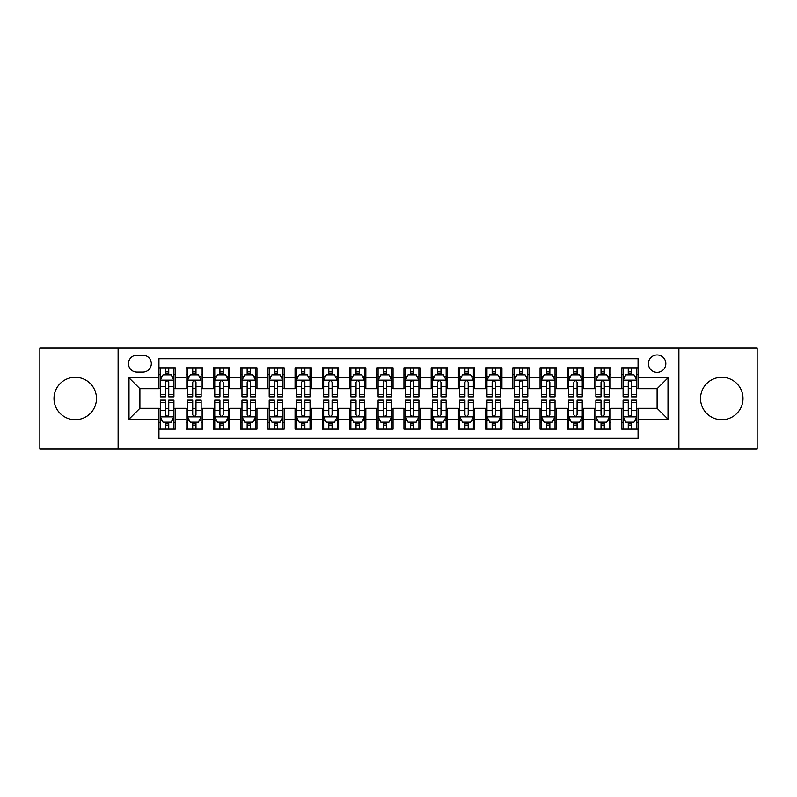 <?xml version="1.0" encoding="UTF-8"?>
<svg xmlns="http://www.w3.org/2000/svg" width="797" height="797" viewBox="0 0 797 797"><rect width="100%" height="100%" fill="white"/><g stroke="black" fill="none" stroke-linecap="round" stroke-linejoin="round"><path stroke-width="1.2" d="M721.763 377.27A21.23 21.23 0 0 0 700.533 398.5A21.23 21.23 0 0 0 721.763 419.73A21.23 21.23 0 0 0 742.993 398.5A21.23 21.23 0 0 0 721.763 377.27M75.237 377.27A21.23 21.23 0 0 0 54.007 398.5A21.23 21.23 0 0 0 75.237 419.73A21.23 21.23 0 0 0 96.467 398.5A21.23 21.23 0 0 0 75.237 377.27M657.107 354.944A8.707 8.707 0 0 0 648.399 363.651A8.707 8.707 0 0 0 657.107 372.368A8.707 8.707 0 0 0 665.824 363.651A8.707 8.707 0 0 0 657.107 354.944M678.885 448.86L757.15 448.86L757.15 348.14L678.885 348.14L678.885 448.86L118.115 448.86L118.115 348.14L39.85 348.14L39.85 448.86L118.115 448.86M638.058 367.875L621.72 367.875L621.72 377.808L610.831 377.808L610.831 388.697L621.72 388.697L621.72 377.808M610.831 377.808L610.831 367.875L594.502 367.875L594.502 377.808L583.613 377.808L583.613 388.697L594.502 388.697L594.502 377.808M583.613 377.808L583.613 367.875L567.275 367.875L567.275 377.808L556.386 377.808L556.386 388.697L567.275 388.697L567.275 377.808M556.386 377.808L556.386 367.875L540.057 367.875L540.057 377.808L529.168 377.808L529.168 388.697L540.057 388.697L540.057 377.808M529.168 377.808L529.168 367.875L512.83 367.875L512.83 377.808L501.941 377.808L501.941 388.697L512.83 388.697L512.83 377.808M501.941 377.808L501.941 367.875L485.612 367.875L485.612 377.808L474.723 377.808L474.723 388.697L485.612 388.697L485.612 377.808M474.723 377.808L474.723 367.875L458.385 367.875L458.385 377.808L447.496 377.808L447.496 388.697L458.385 388.697L458.385 377.808M447.496 377.808L447.496 367.875L431.167 367.875L431.167 377.808L420.278 377.808L420.278 388.697L431.167 388.697L431.167 377.808M420.278 377.808L420.278 367.875L403.94 367.875L403.94 377.808L393.06 377.808L393.06 388.697L403.94 388.697L403.94 377.808M393.06 377.808L393.06 367.875L376.722 367.875L376.722 377.808L365.833 377.808L365.833 388.697L376.722 388.697L376.722 377.808M365.833 377.808L365.833 367.875L349.504 367.875L349.504 377.808L338.615 377.808L338.615 388.697L349.504 388.697L349.504 377.808M338.615 377.808L338.615 367.875L322.277 367.875L322.277 377.808L311.388 377.808L311.388 388.697L322.277 388.697L322.277 377.808M311.388 377.808L311.388 367.875L295.059 367.875L295.059 377.808L284.17 377.808L284.17 388.697L295.059 388.697L295.059 377.808M284.17 377.808L284.17 367.875L267.832 367.875L267.832 377.808L256.943 377.808L256.943 388.697L267.832 388.697L267.832 377.808M256.943 377.808L256.943 367.875L240.614 367.875L240.614 377.808L229.725 377.808L229.725 388.697L240.614 388.697L240.614 377.808M229.725 377.808L229.725 367.875L213.387 367.875L213.387 377.808L202.498 377.808L202.498 388.697L213.387 388.697L213.387 377.808M202.498 377.808L202.498 367.875L186.169 367.875L186.169 388.697L175.28 388.697L175.28 367.875L158.942 367.875M158.942 429.125L175.28 429.125L175.28 408.303L186.169 408.303L186.169 429.125L202.498 429.125L202.498 408.303L213.387 408.303L213.387 419.192L202.498 419.192M213.387 419.192L213.387 429.125L229.725 429.125L229.725 408.303L240.614 408.303L240.614 419.192L229.725 419.192M240.614 419.192L240.614 429.125L256.943 429.125L256.943 408.303L267.832 408.303L267.832 419.192L256.943 419.192M267.832 419.192L267.832 429.125L284.17 429.125L284.17 408.303L295.059 408.303L295.059 419.192L284.17 419.192M295.059 419.192L295.059 429.125L311.388 429.125L311.388 408.303L322.277 408.303L322.277 419.192L311.388 419.192M322.277 419.192L322.277 429.125L338.615 429.125L338.615 408.303L349.504 408.303L349.504 419.192L338.615 419.192M349.504 419.192L349.504 429.125L365.833 429.125L365.833 408.303L376.722 408.303L376.722 419.192L365.833 419.192M376.722 419.192L376.722 429.125L393.06 429.125L393.06 408.303L403.94 408.303L403.94 419.192L393.06 419.192M403.94 419.192L403.94 429.125L420.278 429.125L420.278 408.303L431.167 408.303L431.167 419.192L420.278 419.192M431.167 419.192L431.167 429.125L447.496 429.125L447.496 408.303L458.385 408.303L458.385 419.192L447.496 419.192M458.385 419.192L458.385 429.125L474.723 429.125L474.723 408.303L485.612 408.303L485.612 419.192L474.723 419.192M485.612 419.192L485.612 429.125L501.941 429.125L501.941 408.303L512.83 408.303L512.83 419.192L501.941 419.192M512.83 419.192L512.83 429.125L529.168 429.125L529.168 408.303L540.057 408.303L540.057 419.192L529.168 419.192M540.057 419.192L540.057 429.125L556.386 429.125L556.386 408.303L567.275 408.303L567.275 419.192L556.386 419.192M567.275 419.192L567.275 429.125L583.613 429.125L583.613 408.303L594.502 408.303L594.502 419.192L583.613 419.192M594.502 419.192L594.502 429.125L610.831 429.125L610.831 408.303L621.72 408.303L621.72 419.192L610.831 419.192M136.895 372.099L142.882 372.099A8.438 8.438 0 0 0 151.32 363.651A8.438 8.438 0 0 0 142.882 355.213L136.895 355.213A8.438 8.438 0 0 0 128.456 363.651A8.438 8.438 0 0 0 136.895 372.099M678.885 348.14L118.115 348.14M638.058 377.808L638.058 358.76L158.942 358.76L158.942 388.697L139.893 388.697L139.893 408.303L158.942 408.303L158.942 438.24L638.058 438.24L638.058 408.303L657.107 408.303L657.107 388.697L638.058 388.697L638.058 377.808L667.996 377.808L667.996 419.192L638.058 419.192M158.942 419.192L129.004 419.192L129.004 377.808L158.942 377.808M621.72 419.192L621.72 429.125L638.058 429.125M158.942 374.68L160.307 374.68M165.477 374.68L168.745 374.68M173.915 374.68L175.28 374.68M158.942 388.428L160.307 388.428M165.477 388.428L168.745 388.428M173.915 388.428L175.28 388.428M158.942 408.572L160.307 408.572M165.477 408.572L168.745 408.572M173.915 408.572L175.28 408.572M158.942 422.32L160.307 422.32M165.477 422.32L168.745 422.32M173.915 422.32L175.28 422.32M186.169 388.428L187.534 388.428M192.705 388.428L195.972 388.428M201.143 388.428L202.498 388.428M186.169 374.68L187.534 374.68M192.705 374.68L195.972 374.68M201.143 374.68L202.498 374.68M186.169 408.572L187.534 408.572M192.705 408.572L195.972 408.572M201.143 408.572L202.498 408.572M186.169 422.32L187.534 422.32M192.705 422.32L195.972 422.32M201.143 422.32L202.498 422.32M213.387 408.572L214.752 408.572M219.922 408.572L223.19 408.572M228.36 408.572L229.725 408.572M213.387 422.32L214.752 422.32M219.922 422.32L223.19 422.32M228.36 422.32L229.725 422.32M213.387 374.68L214.752 374.68M219.922 374.68L223.19 374.68M228.36 374.68L229.725 374.68M213.387 388.428L214.752 388.428M219.922 388.428L223.19 388.428M228.36 388.428L229.725 388.428M240.614 408.572L241.969 408.572M247.15 408.572L250.407 408.572M255.588 408.572L256.943 408.572M240.614 422.32L241.969 422.32M247.15 422.32L250.407 422.32M255.588 422.32L256.943 422.32M240.614 374.68L241.969 374.68M247.15 374.68L250.407 374.68M255.588 374.68L256.943 374.68M240.614 388.428L241.969 388.428M247.15 388.428L250.407 388.428M255.588 388.428L256.943 388.428M267.832 408.572L269.197 408.572M274.367 408.572L277.635 408.572M282.805 408.572L284.17 408.572M267.832 422.32L269.197 422.32M274.367 422.32L277.635 422.32M282.805 422.32L284.17 422.32M267.832 374.68L269.197 374.68M274.367 374.68L277.635 374.68M282.805 374.68L284.17 374.68M267.832 388.428L269.197 388.428M274.367 388.428L277.635 388.428M282.805 388.428L284.17 388.428M295.059 408.572L296.414 408.572M301.585 408.572L304.852 408.572M310.033 408.572L311.388 408.572M295.059 422.32L296.414 422.32M301.585 422.32L304.852 422.32M310.033 422.32L311.388 422.32M295.059 374.68L296.414 374.68M301.585 374.68L304.852 374.68M310.033 374.68L311.388 374.68M295.059 388.428L296.414 388.428M301.585 388.428L304.852 388.428M310.033 388.428L311.388 388.428M322.277 408.572L323.642 408.572M328.812 408.572L332.08 408.572M337.251 408.572L338.615 408.572M322.277 422.32L323.642 422.32M328.812 422.32L332.08 422.32M337.251 422.32L338.615 422.32M322.277 374.68L323.642 374.68M328.812 374.68L332.08 374.68M337.251 374.68L338.615 374.68M322.277 388.428L323.642 388.428M328.812 388.428L332.08 388.428M337.251 388.428L338.615 388.428M349.504 408.572L350.859 408.572M356.03 408.572L359.298 408.572M364.468 408.572L365.833 408.572M349.504 422.32L350.859 422.32M356.03 422.32L359.298 422.32M364.468 422.32L365.833 422.32M349.504 374.68L350.859 374.68M356.03 374.68L359.298 374.68M364.468 374.68L365.833 374.68M349.504 388.428L350.859 388.428M356.03 388.428L359.298 388.428M364.468 388.428L365.833 388.428M376.722 408.572L378.087 408.572M383.257 408.572L386.525 408.572M391.696 408.572L393.06 408.572M376.722 422.32L378.087 422.32M383.257 422.32L386.525 422.32M391.696 422.32L393.06 422.32M376.722 374.68L378.087 374.68M383.257 374.68L386.525 374.68M391.696 374.68L393.06 374.68M376.722 388.428L378.087 388.428M383.257 388.428L386.525 388.428M391.696 388.428L393.06 388.428M403.94 408.572L405.304 408.572M410.475 408.572L413.743 408.572M418.913 408.572L420.278 408.572M403.94 422.32L405.304 422.32M410.475 422.32L413.743 422.32M418.913 422.32L420.278 422.32M403.94 374.68L405.304 374.68M410.475 374.68L413.743 374.68M418.913 374.68L420.278 374.68M403.94 388.428L405.304 388.428M410.475 388.428L413.743 388.428M418.913 388.428L420.278 388.428M431.167 408.572L432.532 408.572M437.702 408.572L440.97 408.572M446.141 408.572L447.496 408.572M431.167 422.32L432.532 422.32M437.702 422.32L440.97 422.32M446.141 422.32L447.496 422.32M431.167 374.68L432.532 374.68M437.702 374.68L440.97 374.68M446.141 374.68L447.496 374.68M431.167 388.428L432.532 388.428M437.702 388.428L440.97 388.428M446.141 388.428L447.496 388.428M458.385 408.572L459.749 408.572M464.92 408.572L468.188 408.572M473.358 408.572L474.723 408.572M458.385 422.32L459.749 422.32M464.92 422.32L468.188 422.32M473.358 422.32L474.723 422.32M458.385 374.68L459.749 374.68M464.92 374.68L468.188 374.68M473.358 374.68L474.723 374.68M458.385 388.428L459.749 388.428M464.92 388.428L468.188 388.428M473.358 388.428L474.723 388.428M485.612 408.572L486.967 408.572M492.147 408.572L495.415 408.572M500.586 408.572L501.941 408.572M485.612 422.32L486.967 422.32M492.147 422.32L495.415 422.32M500.586 422.32L501.941 422.32M485.612 374.68L486.967 374.68M492.147 374.68L495.415 374.68M500.586 374.68L501.941 374.68M485.612 388.428L486.967 388.428M492.147 388.428L495.415 388.428M500.586 388.428L501.941 388.428M512.83 408.572L514.195 408.572M519.365 408.572L522.633 408.572M527.803 408.572L529.168 408.572M512.83 422.32L514.195 422.32M519.365 422.32L522.633 422.32M527.803 422.32L529.168 422.32M512.83 374.68L514.195 374.68M519.365 374.68L522.633 374.68M527.803 374.68L529.168 374.68M512.83 388.428L514.195 388.428M519.365 388.428L522.633 388.428M527.803 388.428L529.168 388.428M540.057 408.572L541.412 408.572M546.593 408.572L549.85 408.572M555.031 408.572L556.386 408.572M540.057 422.32L541.412 422.32M546.593 422.32L549.85 422.32M555.031 422.32L556.386 422.32M540.057 374.68L541.412 374.68M546.593 374.68L549.85 374.68M555.031 374.68L556.386 374.68M540.057 388.428L541.412 388.428M546.593 388.428L549.85 388.428M555.031 388.428L556.386 388.428M567.275 408.572L568.64 408.572M573.81 408.572L577.078 408.572M582.248 408.572L583.613 408.572M567.275 422.32L568.64 422.32M573.81 422.32L577.078 422.32M582.248 422.32L583.613 422.32M567.275 374.68L568.64 374.68M573.81 374.68L577.078 374.68M582.248 374.68L583.613 374.68M567.275 388.428L568.64 388.428M573.81 388.428L577.078 388.428M582.248 388.428L583.613 388.428M594.502 408.572L595.857 408.572M601.028 408.572L604.295 408.572M609.466 408.572L610.831 408.572M594.502 422.32L595.857 422.32M601.028 422.32L604.295 422.32M609.466 422.32L610.831 422.32M594.502 374.68L595.857 374.68M601.028 374.68L604.295 374.68M609.466 374.68L610.831 374.68M594.502 388.428L595.857 388.428M601.028 388.428L604.295 388.428M609.466 388.428L610.831 388.428M621.72 408.572L623.085 408.572M628.255 408.572L631.523 408.572M636.693 408.572L638.058 408.572M621.72 422.32L623.085 422.32M628.255 422.32L631.523 422.32M636.693 422.32L638.058 422.32M621.72 374.68L623.085 374.68M628.255 374.68L631.523 374.68M636.693 374.68L638.058 374.68M621.72 388.428L623.085 388.428M628.255 388.428L631.523 388.428M636.693 388.428L638.058 388.428M139.893 388.697L129.004 377.808M139.893 408.303L129.004 419.192M667.996 377.808L657.107 388.697M667.996 419.192L657.107 408.303M168.745 371.412L165.477 371.412M173.915 394.645L168.745 394.645L168.745 396.866L173.915 396.866L173.915 380.259L171.196 374.819L163.026 374.819L160.307 380.259L160.307 396.866L165.477 396.866L165.477 394.645L160.307 394.645M160.307 380.259L160.307 367.875M173.915 380.259L173.915 367.875M165.477 374.819L165.477 367.875M168.745 367.875L168.745 374.819M168.745 394.645L168.745 382.301C167.659 380.209 166.573 380.209 165.477 382.301L165.477 394.645M165.477 425.588L168.745 425.588M160.307 402.355L165.477 402.355L165.477 400.134L160.307 400.134L160.307 416.741L163.026 422.181L171.196 422.181L173.915 416.741L173.915 400.134L168.745 400.134L168.745 402.355L173.915 402.355M173.915 416.741L173.915 429.125M160.307 416.741L160.307 429.125M168.745 422.181L168.745 429.125M165.477 429.125L165.477 422.181M165.477 402.355L165.477 414.699C166.563 416.791 167.659 416.791 168.745 414.699L168.745 402.355M195.972 371.412L192.705 371.412M201.143 394.645L195.972 394.645L195.972 396.866L201.143 396.866L201.143 380.259L198.423 374.819L190.254 374.819L187.534 380.259L187.534 396.866L192.705 396.866L192.705 394.645L187.534 394.645M187.534 380.259L187.534 367.875M201.143 380.259L201.143 367.875M192.705 374.819L192.705 367.875M195.972 367.875L195.972 374.819M195.972 394.645L195.972 382.301C194.876 380.209 193.791 380.209 192.705 382.301L192.705 394.645M223.19 371.412L219.922 371.412M228.36 394.645L223.19 394.645L223.19 396.866L228.36 396.866L228.36 380.259L225.641 374.819L217.471 374.819L214.752 380.259L214.752 396.866L219.922 396.866L219.922 394.645L214.752 394.645M214.752 380.259L214.752 367.875M228.36 380.259L228.36 367.875M219.922 374.819L219.922 367.875M223.19 367.875L223.19 374.819M223.19 394.645L223.19 382.301C222.104 380.209 221.018 380.209 219.922 382.301L219.922 394.645M250.407 371.412L247.15 371.412M255.588 394.645L250.407 394.645L250.407 396.866L255.588 396.866L255.588 380.259L252.858 374.819L244.699 374.819L241.969 380.259L241.969 396.866L247.15 396.866L247.15 394.645L241.969 394.645M241.969 380.259L241.969 367.875M255.588 380.259L255.588 367.875M247.15 374.819L247.15 367.875M250.407 367.875L250.407 374.819M250.407 394.645L250.407 382.301C249.322 380.209 248.236 380.209 247.15 382.301L247.15 394.645M277.635 371.412L274.367 371.412M282.805 394.645L277.635 394.645L277.635 396.866L282.805 396.866L282.805 380.259L280.086 374.819L271.916 374.819L269.197 380.259L269.197 396.866L274.367 396.866L274.367 394.645L269.197 394.645M269.197 380.259L269.197 367.875M282.805 380.259L282.805 367.875M274.367 374.819L274.367 367.875M277.635 367.875L277.635 374.819M277.635 394.645L277.635 382.301C276.549 380.209 275.453 380.209 274.367 382.301L274.367 394.645M192.705 425.588L195.972 425.588M187.534 402.355L192.705 402.355L192.705 400.134L187.534 400.134L187.534 416.741L190.254 422.181L198.423 422.181L201.143 416.741L201.143 400.134L195.972 400.134L195.972 402.355L201.143 402.355M201.143 416.741L201.143 429.125M187.534 416.741L187.534 429.125M195.972 422.181L195.972 429.125M192.705 429.125L192.705 422.181M192.705 402.355L192.705 414.699C193.791 416.791 194.876 416.791 195.972 414.699L195.972 402.355M219.922 425.588L223.19 425.588M214.752 402.355L219.922 402.355L219.922 400.134L214.752 400.134L214.752 416.741L217.471 422.181L225.641 422.181L228.36 416.741L228.36 400.134L223.19 400.134L223.19 402.355L228.36 402.355M228.36 416.741L228.36 429.125M214.752 416.741L214.752 429.125M223.19 422.181L223.19 429.125M219.922 429.125L219.922 422.181M219.922 402.355L219.922 414.699C221.008 416.791 222.104 416.791 223.19 414.699L223.19 402.355M247.15 425.588L250.407 425.588M241.969 402.355L247.15 402.355L247.15 400.134L241.969 400.134L241.969 416.741L244.699 422.181L252.858 422.181L255.588 416.741L255.588 400.134L250.407 400.134L250.407 402.355L255.588 402.355M255.588 416.741L255.588 429.125M241.969 416.741L241.969 429.125M250.407 422.181L250.407 429.125M247.15 429.125L247.15 422.181M247.15 402.355L247.15 414.699C248.236 416.791 249.322 416.791 250.407 414.699L250.407 402.355M274.367 425.588L277.635 425.588M269.197 402.355L274.367 402.355L274.367 400.134L269.197 400.134L269.197 416.741L271.916 422.181L280.086 422.181L282.805 416.741L282.805 400.134L277.635 400.134L277.635 402.355L282.805 402.355M282.805 416.741L282.805 429.125M269.197 416.741L269.197 429.125M277.635 422.181L277.635 429.125M274.367 429.125L274.367 422.181M274.367 402.355L274.367 414.699C275.453 416.791 276.539 416.791 277.635 414.699L277.635 402.355M304.852 371.412L301.585 371.412M310.033 394.645L304.852 394.645L304.852 396.866L310.033 396.866L310.033 380.259L307.303 374.819L299.144 374.819L296.414 380.259L296.414 396.866L301.585 396.866L301.585 394.645L296.414 394.645M296.414 380.259L296.414 367.875M310.033 380.259L310.033 367.875M301.585 374.819L301.585 367.875M304.852 367.875L304.852 374.819M304.852 394.645L304.852 382.301C303.767 380.209 302.681 380.209 301.585 382.301L301.585 394.645M301.585 425.588L304.852 425.588M296.414 402.355L301.585 402.355L301.585 400.134L296.414 400.134L296.414 416.741L299.144 422.181L307.303 422.181L310.033 416.741L310.033 400.134L304.852 400.134L304.852 402.355L310.033 402.355M310.033 416.741L310.033 429.125M296.414 416.741L296.414 429.125M304.852 422.181L304.852 429.125M301.585 429.125L301.585 422.181M301.585 402.355L301.585 414.699C302.681 416.791 303.767 416.791 304.852 414.699L304.852 402.355M332.08 371.412L328.812 371.412M337.251 394.645L332.08 394.645L332.08 396.866L337.251 396.866L337.251 380.259L334.531 374.819L326.362 374.819L323.642 380.259L323.642 396.866L328.812 396.866L328.812 394.645L323.642 394.645M323.642 380.259L323.642 367.875M337.251 380.259L337.251 367.875M328.812 374.819L328.812 367.875M332.08 367.875L332.08 374.819M332.08 394.645L332.08 382.301C330.994 380.209 329.898 380.209 328.812 382.301L328.812 394.645M328.812 425.588L332.08 425.588M323.642 402.355L328.812 402.355L328.812 400.134L323.642 400.134L323.642 416.741L326.362 422.181L334.531 422.181L337.251 416.741L337.251 400.134L332.08 400.134L332.08 402.355L337.251 402.355M337.251 416.741L337.251 429.125M323.642 416.741L323.642 429.125M332.08 422.181L332.08 429.125M328.812 429.125L328.812 422.181M328.812 402.355L328.812 414.699C329.898 416.791 330.984 416.791 332.08 414.699L332.08 402.355M359.298 371.412L356.03 371.412M364.468 394.645L359.298 394.645L359.298 396.866L364.468 396.866L364.468 380.259L361.748 374.819L353.579 374.819L350.859 380.259L350.859 396.866L356.03 396.866L356.03 394.645L350.859 394.645M350.859 380.259L350.859 367.875M364.468 380.259L364.468 367.875M356.03 374.819L356.03 367.875M359.298 367.875L359.298 374.819M359.298 394.645L359.298 382.301C358.212 380.209 357.126 380.209 356.03 382.301L356.03 394.645M356.03 425.588L359.298 425.588M350.859 402.355L356.03 402.355L356.03 400.134L350.859 400.134L350.859 416.741L353.579 422.181L361.748 422.181L364.468 416.741L364.468 400.134L359.298 400.134L359.298 402.355L364.468 402.355M364.468 416.741L364.468 429.125M350.859 416.741L350.859 429.125M359.298 422.181L359.298 429.125M356.03 429.125L356.03 422.181M356.03 402.355L356.03 414.699C357.126 416.791 358.212 416.791 359.298 414.699L359.298 402.355M386.525 371.412L383.257 371.412M391.696 394.645L386.525 394.645L386.525 396.866L391.696 396.866L391.696 380.259L388.976 374.819L380.807 374.819L378.087 380.259L378.087 396.866L383.257 396.866L383.257 394.645L378.087 394.645M378.087 380.259L378.087 367.875M391.696 380.259L391.696 367.875M383.257 374.819L383.257 367.875M386.525 367.875L386.525 374.819M386.525 394.645L386.525 382.301C385.439 380.209 384.343 380.209 383.257 382.301L383.257 394.645M383.257 425.588L386.525 425.588M378.087 402.355L383.257 402.355L383.257 400.134L378.087 400.134L378.087 416.741L380.807 422.181L388.976 422.181L391.696 416.741L391.696 400.134L386.525 400.134L386.525 402.355L391.696 402.355M391.696 416.741L391.696 429.125M378.087 416.741L378.087 429.125M386.525 422.181L386.525 429.125M383.257 429.125L383.257 422.181M383.257 402.355L383.257 414.699C384.343 416.791 385.429 416.791 386.525 414.699L386.525 402.355M410.475 425.588L413.743 425.588M405.304 402.355L410.475 402.355L410.475 400.134L405.304 400.134L405.304 416.741L408.024 422.181L416.193 422.181L418.913 416.741L418.913 400.134L413.743 400.134L413.743 402.355L418.913 402.355M418.913 416.741L418.913 429.125M405.304 416.741L405.304 429.125M413.743 422.181L413.743 429.125M410.475 429.125L410.475 422.181M410.475 402.355L410.475 414.699C411.561 416.791 412.657 416.791 413.743 414.699L413.743 402.355M437.702 425.588L440.97 425.588M432.532 402.355L437.702 402.355L437.702 400.134L432.532 400.134L432.532 416.741L435.252 422.181L443.421 422.181L446.141 416.741L446.141 400.134L440.97 400.134L440.97 402.355L446.141 402.355M446.141 416.741L446.141 429.125M432.532 416.741L432.532 429.125M440.97 422.181L440.97 429.125M437.702 429.125L437.702 422.181M437.702 402.355L437.702 414.699C438.788 416.791 439.874 416.791 440.97 414.699L440.97 402.355M464.92 425.588L468.188 425.588M459.749 402.355L464.92 402.355L464.92 400.134L459.749 400.134L459.749 416.741L462.469 422.181L470.638 422.181L473.358 416.741L473.358 400.134L468.188 400.134L468.188 402.355L473.358 402.355M473.358 416.741L473.358 429.125M459.749 416.741L459.749 429.125M468.188 422.181L468.188 429.125M464.92 429.125L464.92 422.181M464.92 402.355L464.92 414.699C466.006 416.791 467.102 416.791 468.188 414.699L468.188 402.355M492.147 425.588L495.415 425.588M486.967 402.355L492.147 402.355L492.147 400.134L486.967 400.134L486.967 416.741L489.697 422.181L497.856 422.181L500.586 416.741L500.586 400.134L495.415 400.134L495.415 402.355L500.586 402.355M500.586 416.741L500.586 429.125M486.967 416.741L486.967 429.125M495.415 422.181L495.415 429.125M492.147 429.125L492.147 422.181M492.147 402.355L492.147 414.699C493.233 416.791 494.319 416.791 495.415 414.699L495.415 402.355M519.365 425.588L522.633 425.588M514.195 402.355L519.365 402.355L519.365 400.134L514.195 400.134L514.195 416.741L516.914 422.181L525.084 422.181L527.803 416.741L527.803 400.134L522.633 400.134L522.633 402.355L527.803 402.355M527.803 416.741L527.803 429.125M514.195 416.741L514.195 429.125M522.633 422.181L522.633 429.125M519.365 429.125L519.365 422.181M519.365 402.355L519.365 414.699C520.451 416.791 521.547 416.791 522.633 414.699L522.633 402.355M546.593 425.588L549.85 425.588M541.412 402.355L546.593 402.355L546.593 400.134L541.412 400.134L541.412 416.741L544.142 422.181L552.301 422.181L555.031 416.741L555.031 400.134L549.85 400.134L549.85 402.355L555.031 402.355M555.031 416.741L555.031 429.125M541.412 416.741L541.412 429.125M549.85 422.181L549.85 429.125M546.593 429.125L546.593 422.181M546.593 402.355L546.593 414.699C547.678 416.791 548.764 416.791 549.85 414.699L549.85 402.355M573.81 425.588L577.078 425.588M568.64 402.355L573.81 402.355L573.81 400.134L568.64 400.134L568.64 416.741L571.359 422.181L579.529 422.181L582.248 416.741L582.248 400.134L577.078 400.134L577.078 402.355L582.248 402.355M582.248 416.741L582.248 429.125M568.64 416.741L568.64 429.125M577.078 422.181L577.078 429.125M573.81 429.125L573.81 422.181M573.81 402.355L573.81 414.699C574.896 416.791 575.982 416.791 577.078 414.699L577.078 402.355M601.028 425.588L604.295 425.588M595.857 402.355L601.028 402.355L601.028 400.134L595.857 400.134L595.857 416.741L598.577 422.181L606.746 422.181L609.466 416.741L609.466 400.134L604.295 400.134L604.295 402.355L609.466 402.355M609.466 416.741L609.466 429.125M595.857 416.741L595.857 429.125M604.295 422.181L604.295 429.125M601.028 429.125L601.028 422.181M601.028 402.355L601.028 414.699C602.124 416.791 603.209 416.791 604.295 414.699L604.295 402.355M413.743 371.412L410.475 371.412M418.913 394.645L413.743 394.645L413.743 396.866L418.913 396.866L418.913 380.259L416.193 374.819L408.024 374.819L405.304 380.259L405.304 396.866L410.475 396.866L410.475 394.645L405.304 394.645M405.304 380.259L405.304 367.875M418.913 380.259L418.913 367.875M410.475 374.819L410.475 367.875M413.743 367.875L413.743 374.819M413.743 394.645L413.743 382.301C412.657 380.209 411.571 380.209 410.475 382.301L410.475 394.645M440.97 371.412L437.702 371.412M446.141 394.645L440.97 394.645L440.97 396.866L446.141 396.866L446.141 380.259L443.421 374.819L435.252 374.819L432.532 380.259L432.532 396.866L437.702 396.866L437.702 394.645L432.532 394.645M432.532 380.259L432.532 367.875M446.141 380.259L446.141 367.875M437.702 374.819L437.702 367.875M440.97 367.875L440.97 374.819M440.97 394.645L440.97 382.301C439.874 380.209 438.788 380.209 437.702 382.301L437.702 394.645M468.188 371.412L464.92 371.412M473.358 394.645L468.188 394.645L468.188 396.866L473.358 396.866L473.358 380.259L470.638 374.819L462.469 374.819L459.749 380.259L459.749 396.866L464.92 396.866L464.92 394.645L459.749 394.645M459.749 380.259L459.749 367.875M473.358 380.259L473.358 367.875M464.92 374.819L464.92 367.875M468.188 367.875L468.188 374.819M468.188 394.645L468.188 382.301C467.102 380.209 466.016 380.209 464.92 382.301L464.92 394.645M495.415 371.412L492.147 371.412M500.586 394.645L495.415 394.645L495.415 396.866L500.586 396.866L500.586 380.259L497.856 374.819L489.697 374.819L486.967 380.259L486.967 396.866L492.147 396.866L492.147 394.645L486.967 394.645M486.967 380.259L486.967 367.875M500.586 380.259L500.586 367.875M492.147 374.819L492.147 367.875M495.415 367.875L495.415 374.819M495.415 394.645L495.415 382.301C494.319 380.209 493.233 380.209 492.147 382.301L492.147 394.645M522.633 371.412L519.365 371.412M527.803 394.645L522.633 394.645L522.633 396.866L527.803 396.866L527.803 380.259L525.084 374.819L516.914 374.819L514.195 380.259L514.195 396.866L519.365 396.866L519.365 394.645L514.195 394.645M514.195 380.259L514.195 367.875M527.803 380.259L527.803 367.875M519.365 374.819L519.365 367.875M522.633 367.875L522.633 374.819M522.633 394.645L522.633 382.301C521.547 380.209 520.461 380.209 519.365 382.301L519.365 394.645M549.85 371.412L546.593 371.412M555.031 394.645L549.85 394.645L549.85 396.866L555.031 396.866L555.031 380.259L552.301 374.819L544.142 374.819L541.412 380.259L541.412 396.866L546.593 396.866L546.593 394.645L541.412 394.645M541.412 380.259L541.412 367.875M555.031 380.259L555.031 367.875M546.593 374.819L546.593 367.875M549.85 367.875L549.85 374.819M549.85 394.645L549.85 382.301C548.764 380.209 547.678 380.209 546.593 382.301L546.593 394.645M577.078 371.412L573.81 371.412M582.248 394.645L577.078 394.645L577.078 396.866L582.248 396.866L582.248 380.259L579.529 374.819L571.359 374.819L568.64 380.259L568.64 396.866L573.81 396.866L573.81 394.645L568.64 394.645M568.64 380.259L568.64 367.875M582.248 380.259L582.248 367.875M573.81 374.819L573.81 367.875M577.078 367.875L577.078 374.819M577.078 394.645L577.078 382.301C575.992 380.209 574.896 380.209 573.81 382.301L573.81 394.645M604.295 371.412L601.028 371.412M609.466 394.645L604.295 394.645L604.295 396.866L609.466 396.866L609.466 380.259L606.746 374.819L598.577 374.819L595.857 380.259L595.857 396.866L601.028 396.866L601.028 394.645L595.857 394.645M595.857 380.259L595.857 367.875M609.466 380.259L609.466 367.875M601.028 374.819L601.028 367.875M604.295 367.875L604.295 374.819M604.295 394.645L604.295 382.301C603.209 380.209 602.124 380.209 601.028 382.301L601.028 394.645M631.523 371.412L628.255 371.412M636.693 394.645L631.523 394.645L631.523 396.866L636.693 396.866L636.693 380.259L633.974 374.819L625.804 374.819L623.085 380.259L623.085 396.866L628.255 396.866L628.255 394.645L623.085 394.645M623.085 380.259L623.085 367.875M636.693 380.259L636.693 367.875M628.255 374.819L628.255 367.875M631.523 367.875L631.523 374.819M631.523 394.645L631.523 382.301C630.437 380.209 629.341 380.209 628.255 382.301L628.255 394.645M628.255 425.588L631.523 425.588M623.085 402.355L628.255 402.355L628.255 400.134L623.085 400.134L623.085 416.741L625.804 422.181L633.974 422.181L636.693 416.741L636.693 400.134L631.523 400.134L631.523 402.355L636.693 402.355M636.693 416.741L636.693 429.125M623.085 416.741L623.085 429.125M631.523 422.181L631.523 429.125M628.255 429.125L628.255 422.181M628.255 402.355L628.255 414.699C629.341 416.791 630.427 416.791 631.523 414.699L631.523 402.355M186.169 419.192L175.28 419.192M186.169 377.808L175.28 377.808M173.846 380.129L160.376 380.129M160.307 376.314L162.279 376.314M171.943 376.314L173.915 376.314M165.477 386.575L160.307 386.575M173.915 386.575L168.745 386.575M168.745 373.145L165.477 373.145M160.376 416.871L173.846 416.871M173.915 420.686L171.943 420.686M162.279 420.686L160.307 420.686M168.745 410.425L173.915 410.425M160.307 410.425L165.477 410.425M165.477 423.855L168.745 423.855M201.073 380.129L187.594 380.129M187.534 376.314L189.507 376.314M199.17 376.314L201.143 376.314M192.705 386.575L187.534 386.575M201.143 386.575L195.972 386.575M195.972 373.145L192.705 373.145M228.291 380.129L214.821 380.129M214.752 376.314L216.724 376.314M226.388 376.314L228.36 376.314M219.922 386.575L214.752 386.575M228.36 386.575L223.19 386.575M223.19 373.145L219.922 373.145M255.518 380.129L242.039 380.129M241.969 376.314L243.942 376.314M253.615 376.314L255.588 376.314M247.15 386.575L241.969 386.575M255.588 386.575L250.407 386.575M250.407 373.145L247.15 373.145M282.736 380.129L269.266 380.129M269.197 376.314L271.169 376.314M280.833 376.314L282.805 376.314M274.367 386.575L269.197 386.575M282.805 386.575L277.635 386.575M277.635 373.145L274.367 373.145M187.594 416.871L201.073 416.871M201.143 420.686L199.17 420.686M189.507 420.686L187.534 420.686M195.972 410.425L201.143 410.425M187.534 410.425L192.705 410.425M192.705 423.855L195.972 423.855M214.821 416.871L228.291 416.871M228.36 420.686L226.388 420.686M216.724 420.686L214.752 420.686M223.19 410.425L228.36 410.425M214.752 410.425L219.922 410.425M219.922 423.855L223.19 423.855M242.039 416.871L255.518 416.871M255.588 420.686L253.615 420.686M243.942 420.686L241.969 420.686M250.407 410.425L255.588 410.425M241.969 410.425L247.15 410.425M247.15 423.855L250.407 423.855M269.266 416.871L282.736 416.871M282.805 420.686L280.833 420.686M271.169 420.686L269.197 420.686M277.635 410.425L282.805 410.425M269.197 410.425L274.367 410.425M274.367 423.855L277.635 423.855M309.963 380.129L296.484 380.129M296.414 376.314L298.387 376.314M308.05 376.314L310.033 376.314M301.585 386.575L296.414 386.575M310.033 386.575L304.852 386.575M304.852 373.145L301.585 373.145M296.484 416.871L309.963 416.871M310.033 420.686L308.05 420.686M298.387 420.686L296.414 420.686M304.852 410.425L310.033 410.425M296.414 410.425L301.585 410.425M301.585 423.855L304.852 423.855M337.181 380.129L323.712 380.129M323.642 376.314L325.614 376.314M335.278 376.314L337.251 376.314M328.812 386.575L323.642 386.575M337.251 386.575L332.08 386.575M332.08 373.145L328.812 373.145M323.712 416.871L337.181 416.871M337.251 420.686L335.278 420.686M325.614 420.686L323.642 420.686M332.08 410.425L337.251 410.425M323.642 410.425L328.812 410.425M328.812 423.855L332.08 423.855M364.408 380.129L350.929 380.129M350.859 376.314L352.832 376.314M362.496 376.314L364.468 376.314M356.03 386.575L350.859 386.575M364.468 386.575L359.298 386.575M359.298 373.145L356.03 373.145M350.929 416.871L364.408 416.871M364.468 420.686L362.496 420.686M352.832 420.686L350.859 420.686M359.298 410.425L364.468 410.425M350.859 410.425L356.03 410.425M356.03 423.855L359.298 423.855M391.626 380.129L378.147 380.129M378.087 376.314L380.059 376.314M389.723 376.314L391.696 376.314M383.257 386.575L378.087 386.575M391.696 386.575L386.525 386.575M386.525 373.145L383.257 373.145M378.147 416.871L391.626 416.871M391.696 420.686L389.723 420.686M380.059 420.686L378.087 420.686M386.525 410.425L391.696 410.425M378.087 410.425L383.257 410.425M383.257 423.855L386.525 423.855M405.374 416.871L418.853 416.871M418.913 420.686L416.941 420.686M407.277 420.686L405.304 420.686M413.743 410.425L418.913 410.425M405.304 410.425L410.475 410.425M410.475 423.855L413.743 423.855M432.592 416.871L446.071 416.871M446.141 420.686L444.168 420.686M434.504 420.686L432.532 420.686M440.97 410.425L446.141 410.425M432.532 410.425L437.702 410.425M437.702 423.855L440.97 423.855M459.819 416.871L473.288 416.871M473.358 420.686L471.386 420.686M461.722 420.686L459.749 420.686M468.188 410.425L473.358 410.425M459.749 410.425L464.92 410.425M464.92 423.855L468.188 423.855M487.037 416.871L500.516 416.871M500.586 420.686L498.613 420.686M488.95 420.686L486.967 420.686M495.415 410.425L500.586 410.425M486.967 410.425L492.147 410.425M492.147 423.855L495.415 423.855M514.264 416.871L527.734 416.871M527.803 420.686L525.831 420.686M516.167 420.686L514.195 420.686M522.633 410.425L527.803 410.425M514.195 410.425L519.365 410.425M519.365 423.855L522.633 423.855M541.482 416.871L554.961 416.871M555.031 420.686L553.058 420.686M543.385 420.686L541.412 420.686M549.85 410.425L555.031 410.425M541.412 410.425L546.593 410.425M546.593 423.855L549.85 423.855M568.709 416.871L582.179 416.871M582.248 420.686L580.276 420.686M570.612 420.686L568.64 420.686M577.078 410.425L582.248 410.425M568.64 410.425L573.81 410.425M573.81 423.855L577.078 423.855M595.927 416.871L609.406 416.871M609.466 420.686L607.493 420.686M597.83 420.686L595.857 420.686M604.295 410.425L609.466 410.425M595.857 410.425L601.028 410.425M601.028 423.855L604.295 423.855M418.853 380.129L405.374 380.129M405.304 376.314L407.277 376.314M416.941 376.314L418.913 376.314M410.475 386.575L405.304 386.575M418.913 386.575L413.743 386.575M413.743 373.145L410.475 373.145M446.071 380.129L432.592 380.129M432.532 376.314L434.504 376.314M444.168 376.314L446.141 376.314M437.702 386.575L432.532 386.575M446.141 386.575L440.97 386.575M440.97 373.145L437.702 373.145M473.288 380.129L459.819 380.129M459.749 376.314L461.722 376.314M471.386 376.314L473.358 376.314M464.92 386.575L459.749 386.575M473.358 386.575L468.188 386.575M468.188 373.145L464.92 373.145M500.516 380.129L487.037 380.129M486.967 376.314L488.95 376.314M498.613 376.314L500.586 376.314M492.147 386.575L486.967 386.575M500.586 386.575L495.415 386.575M495.415 373.145L492.147 373.145M527.734 380.129L514.264 380.129M514.195 376.314L516.167 376.314M525.831 376.314L527.803 376.314M519.365 386.575L514.195 386.575M527.803 386.575L522.633 386.575M522.633 373.145L519.365 373.145M554.961 380.129L541.482 380.129M541.412 376.314L543.385 376.314M553.058 376.314L555.031 376.314M546.593 386.575L541.412 386.575M555.031 386.575L549.85 386.575M549.85 373.145L546.593 373.145M582.179 380.129L568.709 380.129M568.64 376.314L570.612 376.314M580.276 376.314L582.248 376.314M573.81 386.575L568.64 386.575M582.248 386.575L577.078 386.575M577.078 373.145L573.81 373.145M609.406 380.129L595.927 380.129M595.857 376.314L597.83 376.314M607.493 376.314L609.466 376.314M601.028 386.575L595.857 386.575M609.466 386.575L604.295 386.575M604.295 373.145L601.028 373.145M636.624 380.129L623.154 380.129M623.085 376.314L625.057 376.314M634.721 376.314L636.693 376.314M628.255 386.575L623.085 386.575M636.693 386.575L631.523 386.575M631.523 373.145L628.255 373.145M623.154 416.871L636.624 416.871M636.693 420.686L634.721 420.686M625.057 420.686L623.085 420.686M631.523 410.425L636.693 410.425M623.085 410.425L628.255 410.425M628.255 423.855L631.523 423.855"/></g></svg>
